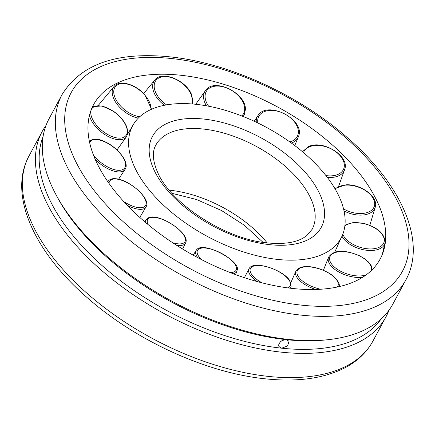 <?xml version="1.0" encoding="UTF-8"?>
<svg xmlns="http://www.w3.org/2000/svg" width="435" height="435" viewBox="0 0 435 435"><rect width="100%" height="100%" fill="white"/><g stroke="black" fill="none" stroke-linecap="round" stroke-linejoin="round"><path stroke-width="0.65" d="M277.769 259.439A118.369 62.004 -151.7 0 1 164.925 206.505A118.369 62.004 -151.7 0 1 132.485 126.047A118.369 62.004 -151.7 0 1 195.946 104.313A118.369 62.004 -151.7 0 1 309.214 157.639A118.369 62.004 -151.7 0 1 340.926 238.282A118.369 62.004 -151.7 0 1 277.769 259.439M293.108 288.525A162.755 85.255 -151.7 0 1 127.972 206.038A162.755 85.255 -151.7 0 1 103.242 92.394A162.755 85.255 -151.7 0 1 180.607 75.233A162.755 85.255 -151.7 0 1 385.111 244.165A162.755 85.255 -151.7 0 1 293.108 288.525M389.015 310.177A195.288 102.296 -151.7 0 1 386.003 316.805A195.288 102.296 -151.7 0 1 281.554 352.181A195.288 102.296 -151.7 0 1 95.031 264.534A195.288 102.296 -151.7 0 1 42.113 131.636A195.288 102.296 -151.7 0 1 45.985 125.476M381.25 318.812A192.449 100.811 -151.7 0 1 281.717 348.19L278.971 346.548L278.721 345.841L278.819 344.188L280.423 341.774L282.217 340.523L285.338 339.648L286.306 339.664L289.025 341.252L287.557 345.983L281.717 348.19A192.449 100.811 -151.7 0 1 102.165 265.66A192.449 100.811 -151.7 0 1 43.054 136.71M405.937 279.787L392.887 304.022A195.288 102.296 -151.7 0 1 326.707 339.833A195.288 102.296 -151.7 0 1 288.438 339.398A195.288 102.296 -151.7 0 1 55.528 193.814A195.288 102.296 -151.7 0 1 48.997 118.853L62.042 94.618A195.288 102.296 -151.7 0 0 114.965 227.516A195.288 102.296 -151.7 0 0 301.482 315.163A195.288 102.296 -151.7 0 0 405.937 279.787C427.268 241.001 400.695 182.874 345.597 136.106C297.051 94.02 227.559 62.635 169.704 56.833C116.721 51.591 80.839 64.184 62.042 94.618M326.707 339.833L324.026 340.099A192.449 100.811 -151.7 0 1 286.306 339.664A192.449 100.811 -151.7 0 1 56.784 196.201L55.528 193.814M203.308 129.037A88.767 46.501 -151.7 0 1 288.095 168.878A88.767 46.501 -151.7 0 1 312.145 229.288L306.822 235.591L303.456 237.885C295.218 242.708 283.359 244.399 267.878 242.958C226.01 239.609 170.808 203.77 157.639 172.358C152.625 160.809 152.022 151.728 155.833 145.121A88.767 46.501 -151.7 0 1 203.308 129.037M203.727 119.059A95.869 50.221 -151.7 0 1 318.061 190.525A95.869 50.221 -151.7 0 1 269.994 244.693A95.869 50.221 -151.7 0 1 155.654 173.228A95.869 50.221 -151.7 0 1 203.727 119.059M169.264 190.182A88.767 46.501 -151.7 0 1 170.33 190.291A88.767 46.501 -151.7 0 1 267.133 242.877M382.191 254.741L385.029 242.757A22.876 12.577 -162.4 0 1 385.029 242.768A22.876 12.577 -162.4 0 1 362.36 249.516A22.876 12.577 -162.4 0 1 341.986 236.178M344.852 225.944A21.696 11.93 -162.4 0 1 363.916 223.617A21.696 11.93 -162.4 0 1 384.268 240.691A21.696 11.93 -162.4 0 1 362.665 248.004A21.696 11.93 -162.4 0 1 342.829 234.171M362.556 277.323A22.876 11.288 -162.1 0 1 341.094 273.169A22.876 11.288 -162.1 0 1 328.67 257.025A22.876 11.288 -162.1 0 1 328.675 257.014M366.161 274.882A21.696 10.706 -162.1 0 1 341.845 271.848A21.696 10.706 -162.1 0 1 331.448 254.66A21.696 10.706 -162.1 0 1 359.125 255.736A21.696 10.706 -162.1 0 1 370.973 270.896M338.941 286.594A22.876 10.092 -160.2 0 1 338.936 286.605A22.876 10.092 -160.2 0 1 338.919 286.67L338.941 286.6C340.219 284.506 338.283 280.961 333.145 275.969C322.465 267.525 301.254 262.31 295.952 271.092A22.876 10.092 -160.2 0 1 295.958 271.081L290.819 282.69M315.761 289.465A22.876 10.092 -160.2 0 1 301.286 281.994A22.876 10.092 -160.2 0 1 295.952 271.092M320.687 289.237A21.696 9.57 -160.2 0 1 302.439 280.956A21.696 9.57 -160.2 0 1 303.554 267.074A21.696 9.57 -160.2 0 1 332.759 275.893A21.696 9.57 -160.2 0 1 337.321 287.018M290.634 288.242L291.124 286.627A22.876 9.195 -157 0 1 291.124 286.632A22.876 9.195 -157 0 1 290.205 288.193M257.15 281.543A22.876 9.195 -157 0 1 249.831 274.458A22.876 9.195 -157 0 1 249.054 268.759A22.876 9.195 -157 0 1 249.059 268.754L244.405 277.682M262.033 282.842A21.696 8.722 -157 0 1 251.251 273.745A21.696 8.722 -157 0 1 263.447 266.013A21.696 8.722 -157 0 1 289.373 280.613A21.696 8.722 -157 0 1 287.91 287.899M237.086 270.429A22.876 8.754 -153.1 0 1 236.901 271.163A22.876 8.754 -153.1 0 1 236.896 271.168A22.876 8.754 -153.1 0 1 233.377 273.789M197.724 257.629A22.876 8.754 -153.1 0 1 195.619 251.865A22.876 8.754 -153.1 0 1 196.142 250.462A22.876 8.754 -153.1 0 1 196.147 250.457L193.173 255.16M201.432 259.575A21.696 8.303 -153.1 0 1 197.131 251.468A21.696 8.303 -153.1 0 1 218.065 251.675A21.696 8.303 -153.1 0 1 236.466 269.075A21.696 8.303 -153.1 0 1 230.213 272.571M145.763 222.628A22.876 8.847 -149 0 1 146.421 219.354L148.389 217.832C158.324 212.318 191.036 233.611 185.587 242.926A22.876 8.847 -149 0 1 185.587 242.926A22.876 8.847 -149 0 1 183.597 244.807A22.876 8.847 -149 0 1 176.387 245.155M146.421 219.354A22.876 8.847 -149 0 1 146.426 219.349L144.665 221.692M148.063 224.547A21.696 8.39 -149 0 1 149.444 217.968A21.696 8.39 -149 0 1 175.245 226.526A21.696 8.39 -149 0 1 183.184 243.274A21.696 8.39 -149 0 1 172.57 242.67M146.068 206.821A22.876 9.456 -145.2 0 1 146.062 206.832A22.876 9.456 -145.2 0 1 138.803 209.251A22.876 9.456 -145.2 0 1 127.341 205.38M107.88 181.765A22.876 9.456 -145.2 0 1 108.516 180.77A22.876 9.456 -145.2 0 1 108.522 180.764M109.049 183.429A21.696 8.966 -145.2 0 1 116.433 179.051A21.696 8.966 -145.2 0 1 142.403 194.929A21.696 8.966 -145.2 0 1 138.749 207.674A21.696 8.966 -145.2 0 1 123.828 201.633M118.576 179.209L125.188 169.171A22.876 10.473 -142.4 0 1 125.188 169.177A22.876 10.473 -142.4 0 1 110.447 169.916A22.876 10.473 -142.4 0 1 95.27 159.476M89.632 142.501A21.696 9.934 -142.4 0 1 103.807 141.435A21.696 9.934 -142.4 0 1 125.209 162.331A21.696 9.934 -142.4 0 1 110.833 168.432A21.696 9.934 -142.4 0 1 93.492 155.154M116.977 149.944L126.639 136.487A22.876 11.723 -141 0 1 126.634 136.498A22.876 11.723 -141 0 1 103.438 133.599A22.876 11.723 -141 0 1 89.458 115.367M104.275 132.327A21.696 11.12 -141 0 1 91.377 109.571A21.696 11.12 -141 0 1 113.747 111.626A21.696 11.12 -141 0 1 126.645 134.382A21.696 11.12 -141 0 1 104.275 132.327M138.335 118.092A22.876 12.996 -141.4 0 1 118.989 106.586A22.876 12.996 -141.4 0 1 114.563 85.912A22.876 12.996 -141.4 0 1 114.579 85.902L98.25 105.428M139.793 116.7A21.696 12.327 -141.4 0 1 120.196 105.607A21.696 12.327 -141.4 0 1 118.276 84.477A21.696 12.327 -141.4 0 1 144.529 94.781A21.696 12.327 -141.4 0 1 150.934 109.528M164.414 105.281A22.876 14.067 -143.6 0 1 154.403 93.541A22.876 14.067 -143.6 0 1 155.148 79.605A22.876 14.067 -143.6 0 1 155.165 79.589M166.556 104.878A21.696 13.338 -143.6 0 1 155.855 92.889A21.696 13.338 -143.6 0 1 165.485 76.598A21.696 13.338 -143.6 0 1 190.84 93.813A21.696 13.338 -143.6 0 1 191.998 103.954M206.462 105.819A22.876 14.746 -147.6 0 1 203.564 96.722A22.876 14.746 -147.6 0 1 205.869 90.04A22.876 14.746 -147.6 0 1 205.885 90.023L195.696 104.291M208.621 106.222A21.696 13.991 -147.6 0 1 205.075 96.374A21.696 13.991 -147.6 0 1 224.835 87.288A21.696 13.991 -147.6 0 1 244.671 108.886A21.696 13.991 -147.6 0 1 241.8 115.955M244.378 114.427A22.876 14.746 -147.6 0 1 244.367 114.448A22.876 14.746 -147.6 0 1 243.105 116.471M256.253 122.213A22.876 14.926 -152.6 0 1 257.971 115.579A22.876 14.926 -152.6 0 1 258.042 115.476A22.876 14.926 -152.6 0 1 258.058 115.454L254.225 121.262M294.778 145.567L298.497 136.465A22.876 14.926 -152.6 0 1 298.486 136.481A22.876 14.926 -152.6 0 1 297.35 138.711A22.876 14.926 -152.6 0 1 291.385 143.055M257.873 122.991A21.696 14.159 -152.6 0 1 259.358 115.46A21.696 14.159 -152.6 0 1 286.067 114.699A21.696 14.159 -152.6 0 1 296.708 137.395A21.696 14.159 -152.6 0 1 289.786 141.902M344.824 169.036A22.876 14.572 -157.3 0 1 344.819 169.057A22.876 14.572 -157.3 0 1 338.419 175.919A22.876 14.572 -157.3 0 1 327.289 177.317M303.494 152.565A21.696 13.817 -157.3 0 1 309.307 146.845A21.696 13.817 -157.3 0 1 338.593 154.093A21.696 13.817 -157.3 0 1 337.957 174.413A21.696 13.817 -157.3 0 1 325.913 175.55M302.575 151.788A22.876 14.572 -157.3 0 1 302.765 151.445A22.876 14.572 -157.3 0 1 302.776 151.429L302.57 151.782M375.394 206.63A22.876 13.741 -160.7 0 1 375.389 206.652A22.876 13.741 -160.7 0 1 361.414 215.113A22.876 13.741 -160.7 0 1 344.031 210.959M335.216 189.122A21.696 13.034 -160.7 0 1 346.293 185.103A21.696 13.034 -160.7 0 1 373.328 198.659A21.696 13.034 -160.7 0 1 361.289 213.536A21.696 13.034 -160.7 0 1 343.558 208.914M29.063 155.871C7.732 194.657 34.305 252.784 89.403 299.546C137.949 341.638 207.441 373.018 265.296 378.82C297.029 382.169 323.406 378.575 344.444 368.053C357.195 361.48 366.7 352.475 372.958 341.035A195.288 102.296 -151.7 0 1 268.504 376.416A195.288 102.296 -151.7 0 1 81.981 288.764A195.288 102.296 -151.7 0 1 29.063 155.871L42.113 131.636M171.82 58.567A188.186 98.576 -151.7 0 1 396.258 198.855A188.186 98.576 -151.7 0 1 301.895 305.185A188.186 98.576 -151.7 0 1 77.457 164.898A188.186 98.576 -151.7 0 1 171.82 58.567M334.656 252.376L340.926 238.282M127.547 134.333L132.485 126.047M171.999 193.325L196.549 199.513L221.453 210.491L244.323 225.232L263.001 242.328M344.944 225.118L353.253 222.546L363.883 223.411C377.928 227.483 384.975 233.938 385.029 242.768M323.395 270.287L328.675 257.02C335.216 248.032 348.011 251.125 359.321 255.644L364.448 258.608L368.472 261.99L371.126 265.567L372.262 269.646M249.054 268.759C253.045 259.733 283.756 269.809 289.96 280.988L291.124 286.632M235.569 274.599L236.901 271.168M196.142 250.462C201.894 239.549 241.653 261.647 237.14 270.222L236.896 271.168M185.593 242.92L182.618 249.037M107.777 181.612L108.516 180.764C110.365 178.997 112.844 178.323 115.944 178.758C129.445 179.726 151.293 198.947 146.062 206.832M146.062 206.826L139.787 217.413M125.188 169.177C129.94 162.293 116.933 146.421 103.617 141.174C98.005 138.46 93.123 138.504 88.974 141.315M126.634 136.498C129.548 128.727 125.269 120.375 113.785 111.447L102.051 105.933L92.552 106.695M151.554 109.25L144.806 94.748C135.986 84.575 120.424 79.681 114.563 85.912M143.697 93.569L155.159 79.594C162.641 70.671 185.473 80.17 191.362 94.058L192.874 104.025M244.367 114.448L245.373 109.647C246.433 93.454 214.852 77.522 205.869 90.04M244.372 114.432L243.366 116.575M258.042 115.476C267.411 99.93 305.821 119.886 298.486 136.481M338.647 186.229L344.819 169.041C349.501 155.79 322.509 139.472 308.48 146.6L302.765 151.445M369.832 225.286L375.394 206.641M334.83 188.464L345.939 184.815C360.588 183.885 378.184 196.489 375.389 206.652M372.958 341.035L386.003 316.805"/></g></svg>
